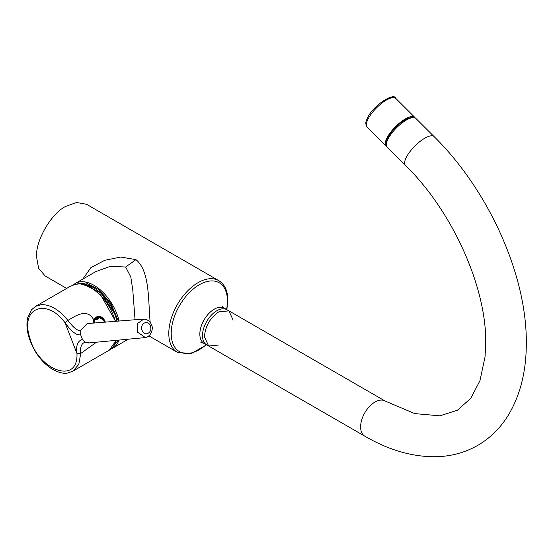 <?xml version="1.0" encoding="UTF-8"?>
<svg xmlns="http://www.w3.org/2000/svg" width="554" height="554" viewBox="0 0 554 554"><rect width="100%" height="100%" fill="white"/><g stroke="black" fill="none" stroke-linecap="round" stroke-linejoin="round"><path stroke-width="0.83" d="M118.383 321.085L110.876 303.509L98.785 289.555L86.251 282.942L74.617 284.472M82.754 279.133L90.925 267.603L104.796 260.276L120.793 257.042L135.945 259.632C149.919 270.885 148.119 300.393 150.182 322.629M66.681 288.419L45.137 275.982L38.621 268.288L36.564 257.028C35.304 240.969 51.287 213.276 65.836 206.337L76.604 202.487L86.528 204.287L218.761 280.629A41.391 23.898 -60 0 0 198.069 282.678A41.391 23.898 -60 0 0 168.797 333.376A41.391 23.898 -60 0 0 177.37 352.323L191.227 353.639L206.559 344.817M119.138 321.022A37.388 21.585 -120 0 0 93.972 285.303A37.388 21.585 -120 0 0 75.275 283.454L95.759 271.626L110.343 266.329L125.654 267.014L130.82 277.048L132.801 290.261L135.044 319.755M218.788 345.01L208.643 346.021L204.44 336.728C205.292 326.168 210.077 317.885 218.788 311.867L228.941 310.863L233.144 320.157M112.213 347.85L118.196 340.177M104.297 322.206A6.53 5.152 84.9 0 0 103.972 321.161A6.53 5.152 84.9 0 0 98.924 317.31L98.854 318.398L98.522 318.128L96.036 319.561L96.354 319.845L95.503 319.291A6.53 5.152 84.9 0 0 94.215 323.017M93.543 322.767A7.001 5.519 84.9 0 1 94.914 318.979L94.471 319M103.986 321.001A7.001 5.519 84.9 0 0 98.557 316.874L97.095 317.359L98.557 316.874L98.924 317.31L98.439 317.435L98.522 318.128L97.13 318.231L95.586 319.118M99.048 317.83L97.13 318.231M93.924 318.924L95.579 319.187M97.095 317.359L97.199 318.038M93.91 320.032L98.183 316.604L104.436 320.856L104.81 322.165M35.567 306.376L69.693 286.674L75.254 284.278L79.153 283.669A0.713 0.547 -88.6 0 1 79.388 283.606L90.08 286.757L100.807 295.15L115.592 321.306M97.705 316.673A7.299 5.755 -95.1 0 1 98.951 316.867M93.474 323.072L93.792 319.935C97.269 314.734 100.967 314.984 104.907 320.69L105.315 322.13M98.183 316.604L98.197 316.604C96.791 316.355 95.378 317.525 93.938 320.129L93.55 323.065M96.382 342.268L80.739 353.48L76.964 353.514C78.343 385.619 37.907 369.781 29.923 338.189C19.438 306.874 47.298 297.9 65.047 322.802L67.907 320.406C74.977 316.376 87.165 307.359 93.792 319.935L93.439 323.079M89.229 342.954L85.371 342.143C81.556 343.168 80.005 346.949 80.739 353.48L78.813 364.324L73.003 371.104L67.72 373.001C63.689 373.908 58.516 372.6 52.187 369.089C46.127 365.328 40.788 359.927 36.183 352.884C28.282 339.754 25.456 328.03 27.7 317.705L31.474 309.811L35.615 306.355L41.086 304.665C50.068 304.326 59.008 309.575 67.907 320.406C72.124 325.807 76.722 331.354 80.787 330.309L87.158 323.584M145.363 337.566L137.434 332.068L137.69 323.377L143.853 319.076M65.047 322.802C68.218 326.721 68.163 327.303 72.546 331.424C75.496 334.062 78.204 335.191 80.669 334.803L82.449 339.401C77.664 340.883 75.829 345.585 76.964 353.514L65.047 322.802M150.286 325.821C153.167 332.469 144.469 337.414 142.143 330.454C139.352 323.848 147.932 318.972 150.286 325.821A3.559 0.755 -21.2 0 0 151.422 324.734A3.559 0.755 -21.2 0 0 151.422 324.727C153.68 327.843 151.443 336.874 144.926 337.615M114.872 314.146A34.743 20.062 -120 0 0 98.785 291.321M116.977 321.195A35.151 20.297 -120 0 0 114.817 314.298A35.151 20.297 -120 0 0 83.626 284.195M117.06 321.188A34.743 20.062 -120 0 0 114.907 314.25M406.394 120.003A20.297 7.001 134.9 0 0 390.736 134.601A20.297 7.001 134.9 0 0 387.149 147.108L405.452 165.369A20.297 7.001 134.9 0 1 409.046 152.856A20.297 7.001 134.9 0 1 424.696 138.265A20.297 7.001 134.9 0 1 434.121 136.63L415.819 118.369A20.297 7.001 134.9 0 0 406.394 120.003M202.487 335.599A20.297 11.717 120 0 0 206.69 344.893L364.823 436.185A20.297 11.717 120 0 1 360.619 426.899A20.297 11.717 120 0 1 374.968 402.038A20.297 11.717 120 0 1 385.12 401.034L226.988 309.741A20.297 11.717 120 0 0 211.344 315.178A20.297 11.717 120 0 0 202.487 335.599M411.92 117.711A18.691 6.454 134.9 0 0 398.513 124.636A18.691 6.454 134.9 0 0 387.204 139.31A18.691 6.454 134.9 0 0 386.477 143.209M386.699 146.498A20.297 7.001 -45.1 0 1 386.083 146.048A20.297 7.001 -45.1 0 1 386.069 139.968A20.297 7.001 -45.1 0 1 400.397 122.33A20.297 7.001 -45.1 0 1 414.752 117.309A20.297 7.001 -45.1 0 1 415.202 117.926M206.268 344.643A39.749 22.949 -60 0 1 171.214 333.432A39.749 22.949 -60 0 1 199.322 284.742A39.749 22.949 -60 0 1 227.431 300.974A39.749 22.949 -60 0 1 226.558 309.492M222.009 305.926L224.342 308.211A20.297 11.717 120 0 0 214.197 309.215A20.297 11.717 120 0 0 199.842 334.076A20.297 11.717 120 0 0 204.045 343.362L200.901 342.49M110.89 349.062L112.663 348.21A37.388 21.585 -120 0 0 118.999 340.101M135.945 259.632L125.654 267.014M98.854 318.398A53.066 11.939 159.4 0 1 96.354 319.845M95.44 317.809A6.676 5.263 -95.1 0 1 97.047 317.331A6.676 5.263 -95.1 0 1 97.088 317.331M99.436 317.317L98.356 317.006M97.338 316.95L96.438 317.103M79.153 283.669A37.388 21.585 60 0 1 115.315 321.327M116.125 340.378A37.388 21.585 60 0 1 109.263 350.17L72.872 371.187M80.787 330.309L80.669 334.803M85.371 342.143L82.449 339.401M367.143 121.084A20.297 7.001 134.9 0 0 367.157 127.164C365.543 124.678 365.405 122.199 366.741 119.719C371.54 106.139 394.49 91.749 395.826 98.432A20.297 7.001 134.9 0 0 381.464 103.446A20.297 7.001 134.9 0 0 367.143 121.084M218.761 280.629C224.772 284.403 227.805 290.968 227.86 300.303L226.849 309.658M75.275 283.454L73.114 285.019M148.95 335.918L177.37 352.323M112.663 348.21L128.237 339.221M208.643 346.021L204.045 343.362M228.941 310.863L224.342 308.211M104.457 322.193L104.104 321.022C102.912 318.273 101.063 316.895 98.557 316.874L97.85 316.916M95.406 317.837L97.047 317.331M69.693 286.674L75.33 284.244L79.388 283.606M116.264 340.364L109.263 350.17M144.919 337.621L88.252 342.981M151.422 324.734C150.21 321.251 147.489 319.374 143.271 319.097L87.407 323.557M83.142 284.084L101.07 293.177L114.99 314.16L117.178 321.182M116.402 340.35L115.744 341.652M405.452 165.369C452.57 211.226 486.62 287.671 485.706 342.961L485.041 356.859L479.958 380.681L470.789 398.25L457.479 410.209L439.89 415.832L414.759 413.596L385.12 401.034M434.121 136.63C488.607 190.278 526.896 275.054 526.3 342.961C526.383 370.778 520.441 394.767 508.482 414.911C500.601 427.847 490.366 437.999 477.77 445.368C465.125 452.576 451.247 456.364 436.143 456.731C412.688 457.036 388.908 450.187 364.823 436.185M367.157 127.164L386.083 146.048M395.826 98.432L414.752 117.309"/></g></svg>
